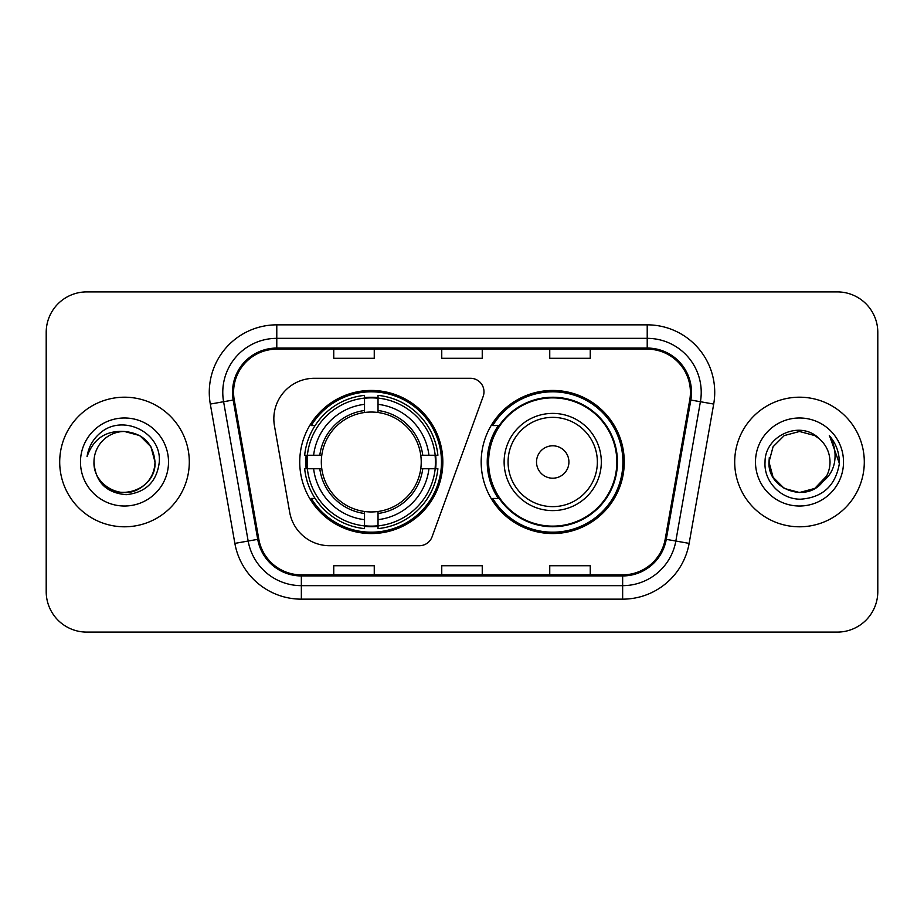 <?xml version="1.0" encoding="UTF-8"?>
<svg xmlns="http://www.w3.org/2000/svg" width="924" height="924" viewBox="0 0 924 924"><rect width="100%" height="100%" fill="white"/><g stroke="black" fill="none" stroke-linecap="round" stroke-linejoin="round"><path stroke-width="1.39" d="M273.839 418.803A40.494 40.494 0 0 0 274.451 425.837L289.686 512.231A40.494 40.494 0 0 0 329.568 545.703L419.381 545.703A13.502 13.502 0 0 0 432.074 536.821L483.171 396.419A13.502 13.502 0 0 0 470.489 378.297L314.333 378.297A40.494 40.494 0 0 0 273.839 418.803M481.173 462A71.552 71.552 0 0 0 552.725 533.552A71.552 71.552 0 0 0 624.266 462A71.552 71.552 0 0 0 552.725 390.448A71.552 71.552 0 0 0 481.173 462M299.734 462A71.552 71.552 0 0 0 371.275 533.552A71.552 71.552 0 0 0 442.827 462A71.552 71.552 0 0 0 371.275 390.448A71.552 71.552 0 0 0 299.734 462M306.156 468.745A65.477 65.477 0 0 1 306.156 455.255M498.325 498.452A65.477 65.477 0 0 1 498.325 425.548M46.2 332.397L46.2 591.603A40.494 40.494 0 0 0 86.694 632.097L837.306 632.097A40.494 40.494 0 0 0 877.8 591.603L877.8 332.397A40.494 40.494 0 0 0 837.306 291.903L86.694 291.903A40.494 40.494 0 0 0 46.2 332.397L46.2 591.603M59.702 462A64.796 64.796 0 0 0 124.497 526.796A64.796 64.796 0 0 0 189.305 462A64.796 64.796 0 0 0 124.497 397.204A64.796 64.796 0 0 0 59.702 462A64.796 64.796 0 0 0 124.497 526.796A64.796 64.796 0 0 0 189.305 462A64.796 64.796 0 0 0 124.497 397.204A64.796 64.796 0 0 0 59.702 462M734.696 462A64.796 64.796 0 0 0 799.503 526.796A64.796 64.796 0 0 0 864.298 462A64.796 64.796 0 0 0 799.503 397.204A64.796 64.796 0 0 0 734.696 462A64.796 64.796 0 0 0 799.503 526.796A64.796 64.796 0 0 0 864.298 462A64.796 64.796 0 0 0 799.503 397.204A64.796 64.796 0 0 0 734.696 462M233.576 392.342A43.197 43.197 0 0 1 276.784 349.145L647.216 349.145A43.197 43.197 0 0 1 689.766 399.838L665.199 539.166A43.197 43.197 0 0 1 622.649 574.855L301.351 574.855A43.197 43.197 0 0 1 258.801 539.166L234.234 399.838A43.197 43.197 0 0 1 233.576 392.342M232.502 392.342A44.283 44.283 0 0 0 233.171 400.034L257.738 539.35A44.283 44.283 0 0 0 301.351 575.941L622.649 575.941A44.283 44.283 0 0 0 666.262 539.35L690.829 400.034A44.283 44.283 0 0 0 647.216 348.059L276.784 348.059A44.283 44.283 0 0 0 232.502 392.342M210.302 404.065A67.498 67.498 0 0 1 276.784 324.844L647.216 324.844A67.498 67.498 0 0 1 713.698 404.065L689.131 543.381A67.498 67.498 0 0 1 622.649 599.156L301.351 599.156A67.498 67.498 0 0 1 234.869 543.381L210.302 404.065L223.596 401.721A53.996 53.996 0 0 1 276.784 338.346L647.216 338.346A53.996 53.996 0 0 1 700.404 401.721L675.837 541.037A53.996 53.996 0 0 1 622.649 585.654L301.351 585.654A53.996 53.996 0 0 1 248.163 541.037L223.596 401.721A53.996 53.996 0 0 1 222.776 392.342M837.306 291.903L86.694 291.903M86.694 632.097L837.306 632.097M877.8 591.603L877.8 332.397M441.753 349.145L441.753 358.281L482.247 358.281L482.247 349.145M333.749 349.145L333.749 358.281L374.255 358.281L374.255 349.145M549.745 349.145L549.745 358.281L590.251 358.281L590.251 349.145M482.247 574.855L482.247 565.719L441.753 565.719L441.753 574.855M374.255 574.855L374.255 565.719L333.749 565.719L333.749 574.855M590.251 574.855L590.251 565.719L549.745 565.719L549.745 574.855M93.982 462A30.515 30.515 0 0 1 124.497 431.485C143.035 433.287 153.211 443.462 155.013 462L150.924 446.742L139.755 435.574L124.497 431.485L139.755 435.574L150.924 446.742L155.013 462L150.924 446.742L139.755 435.574L124.497 431.485L139.755 435.574L150.924 446.742L155.013 462L150.924 446.742L139.755 435.574L124.497 431.485L139.755 435.574L150.924 446.742L155.013 462C154.608 473.504 149.515 482.316 139.755 488.426C120.732 500.612 92.943 484.569 93.982 462C95.391 482.039 106.133 492.931 126.195 494.687C145.865 492.55 156.907 481.658 159.298 462C161.665 432.813 123.747 413.894 101.305 432.12C93.359 438.473 88.612 446.65 87.052 456.652C93.336 438.75 105.821 430.365 124.497 431.485L139.755 435.574L150.924 446.742L155.013 462C154.608 473.504 149.515 482.316 139.755 488.426C120.732 500.612 92.943 484.569 93.982 462C92.943 484.569 120.732 500.612 139.755 488.426C149.515 482.316 154.608 473.504 155.013 462C156.63 489.836 116.551 503.638 100.658 481.046M80.48 462A44.017 44.017 0 0 0 124.497 506.017A44.017 44.017 0 0 0 168.514 462A44.017 44.017 0 0 0 124.497 417.983A44.017 44.017 0 0 0 80.48 462M91.522 443.474L91.973 442.7M91.476 443.566L91.857 442.885M378.031 525.906L378.031 528.62A66.955 66.955 0 0 0 437.895 468.745L435.181 468.745A64.264 64.264 0 0 1 378.031 525.906L378.031 519.658A58.05 58.05 0 0 0 428.932 468.745L420.767 468.745A49.954 49.954 0 0 0 378.031 412.508L378.031 398.094A64.264 64.264 0 0 1 435.181 455.255L437.895 455.255A66.955 66.955 0 0 0 378.031 395.38L378.031 398.094M307.38 468.745L304.666 468.745A66.955 66.955 0 0 0 364.53 528.62L364.53 525.906A64.264 64.264 0 0 1 307.38 468.745L313.629 468.745A58.05 58.05 0 0 0 364.53 519.658L364.53 511.492A49.954 49.954 0 0 0 420.767 468.745L422.765 468.745A51.929 51.929 0 0 1 378.031 513.49L378.031 519.658M364.53 398.094L364.53 395.38A66.955 66.955 0 0 0 304.666 455.255L307.38 455.255A64.264 64.264 0 0 1 364.53 398.094L364.53 404.342A58.05 58.05 0 0 0 313.629 455.255L321.783 455.255A49.954 49.954 0 0 0 364.53 511.492L364.53 513.49A51.929 51.929 0 0 1 319.796 468.745L313.629 468.745M307.507 468.745A64.126 64.126 0 0 1 307.507 455.255M378.031 398.232A64.126 64.126 0 0 0 364.53 398.232M435.054 455.255A64.126 64.126 0 0 1 435.054 468.745M435.181 455.255L428.932 455.255A58.05 58.05 0 0 0 378.031 404.342M428.932 468.745L435.181 468.745M364.53 519.658L364.53 525.906M420.767 455.255L428.932 455.255M378.031 511.573L378.031 513.49M364.53 511.492A49.954 49.954 0 0 1 321.783 468.745L319.796 468.745M378.031 525.768A64.126 64.126 0 0 1 364.53 525.768M313.629 455.255L307.38 455.255M364.53 412.427L364.53 404.342M378.031 412.508A49.954 49.954 0 0 0 321.783 455.255L319.796 455.255A51.929 51.929 0 0 1 364.53 410.51M378.031 412.427L378.031 410.51A51.929 51.929 0 0 1 422.765 455.255M315.107 425.548L311.284 425.548A70.201 70.201 0 0 1 441.476 462A70.201 70.201 0 0 1 311.284 498.452L315.107 498.452M568.918 462A16.205 16.205 0 0 0 552.725 445.795A16.205 16.205 0 0 0 536.521 462A16.205 16.205 0 0 0 552.725 478.205A16.205 16.205 0 0 0 568.918 462M601.316 462A48.602 48.602 0 0 0 552.725 413.398A48.602 48.602 0 0 0 504.123 462A48.602 48.602 0 0 0 552.725 510.602A48.602 48.602 0 0 0 601.316 462A48.602 48.602 0 0 1 552.725 510.602A48.602 48.602 0 0 1 504.123 462M616.839 462A64.126 64.126 0 0 0 552.725 397.874A64.126 64.126 0 0 0 488.6 462A64.126 64.126 0 0 0 552.725 526.126A64.126 64.126 0 0 0 616.839 462M622.915 462A70.201 70.201 0 0 1 492.723 498.452L499.226 498.452A64.726 64.726 0 0 0 617.451 462.15A64.726 64.726 0 0 0 499.226 425.548L492.723 425.548A70.201 70.201 0 0 1 622.915 462M814.76 488.426A30.515 30.515 0 0 0 830.018 462C829.844 452.795 826.333 445.102 819.496 438.946C800.727 419.3 764.714 435.504 765.049 462C763.617 481.623 781.034 499.341 800.484 499.203C822.395 497.62 835.308 485.978 839.235 464.287L839.304 462C839.188 451.986 835.85 443.197 829.302 435.631C834.291 443.797 836.035 452.587 834.568 462C833.182 469.912 829.359 476.357 823.099 481.346C827.638 475.698 829.948 469.253 830.018 462M784.245 488.426L799.503 492.515L814.76 488.426L822.73 481.785L814.76 488.426L799.503 492.515L784.245 488.426L773.076 477.258L768.987 462L773.076 477.258L784.245 488.426L799.503 492.515L814.76 488.426L826.61 476.022L823.099 481.346L826.61 476.022L814.76 488.426L799.503 492.515L784.245 488.426L773.076 477.258L768.987 462L773.076 446.742L784.245 435.574L799.503 431.485L814.76 435.574L819.496 438.946L814.76 435.574L799.503 431.485L784.245 435.574L773.076 446.742L768.987 462L769.322 457.484M822.73 481.785L814.76 488.426L799.503 492.515L784.245 488.426L773.076 477.258L768.987 462L773.076 477.258L784.245 488.426L799.503 492.515L814.76 488.426L822.73 481.785L815.314 488.103M826.61 476.022L823.099 481.346L826.61 476.022L814.76 488.426L799.503 492.515L784.245 488.426L773.076 477.258L768.987 462L773.076 477.258L784.245 488.426L799.503 492.515L814.76 488.426L822.949 481.531M768.987 462C767.417 489.05 805.693 503.314 822.256 482.328L823.099 481.346M755.486 462A44.017 44.017 0 0 0 799.503 506.017A44.017 44.017 0 0 0 843.52 462A44.017 44.017 0 0 0 799.503 417.983A44.017 44.017 0 0 0 755.486 462M829.602 435.966L839.281 463.155M647.216 324.844L647.216 348.059M223.596 401.721L233.171 400.034M301.351 599.156L301.351 575.941M622.649 575.941L622.649 599.156M666.262 539.35L689.131 543.381M234.869 543.381L257.738 539.35M690.829 400.034L713.698 404.065M276.784 324.844L276.784 348.059M378.031 511.492A49.954 49.954 0 0 0 420.767 468.745M435.654 468.745A64.726 64.726 0 0 0 435.654 455.255M378.031 397.62A64.726 64.726 0 0 0 364.53 397.62M364.53 526.38A64.726 64.726 0 0 0 378.031 526.38M597.366 462A44.641 44.641 0 0 0 552.725 417.359A44.641 44.641 0 0 0 508.073 462A44.641 44.641 0 0 0 552.725 506.641A44.641 44.641 0 0 0 597.366 462"/></g></svg>
